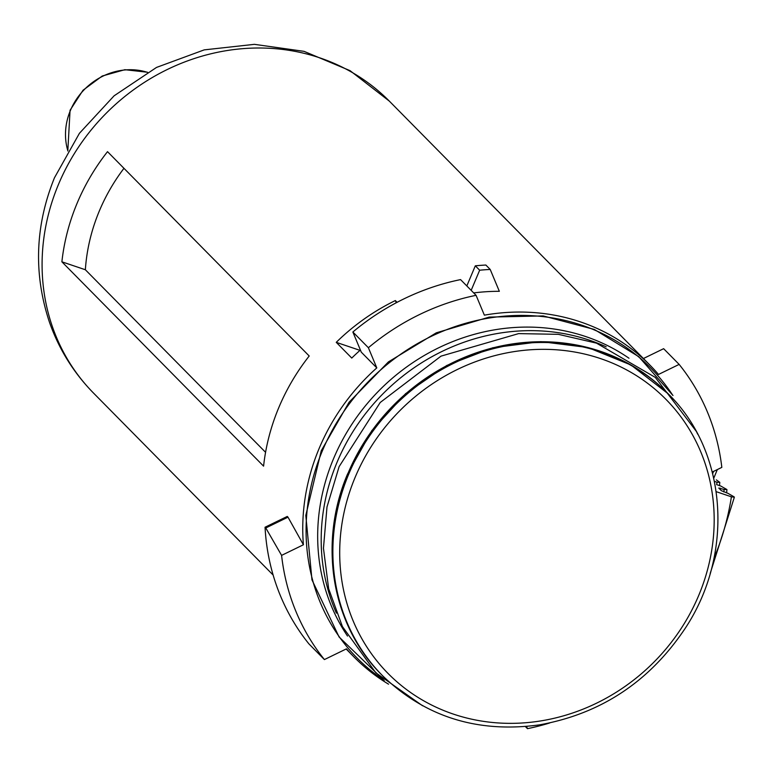 <?xml version="1.0" encoding="UTF-8"?>
<svg xmlns="http://www.w3.org/2000/svg" width="773" height="773" viewBox="0 0 773 773"><rect width="100%" height="100%" fill="white"/><g stroke="black" fill="none" stroke-linecap="round" stroke-linejoin="round"><path stroke-width="1.16" d="M360.392 350.014A207.811 190.303 -44.6 0 0 351.763 358.063L336.245 342.342L359.996 350.362M287.991 517.166L265.786 527.978L281.594 555.381L303.412 544.772L287.991 517.166L287.266 516.432L265.052 527.234A230.905 211.454 135.4 0 0 308.891 643.861L324.409 659.572L346.497 648.827A207.811 190.303 -44.6 0 0 354.218 657.176A207.811 190.303 -44.6 0 0 388.548 684.182M303.412 544.772A207.811 190.303 -44.6 0 1 318.805 449.258A207.811 190.303 -44.6 0 1 376.799 367.89L368.383 347.724A230.905 211.454 135.4 0 1 476.081 295.325L484.371 315.162A207.811 190.303 -44.6 0 1 650.006 365.194A207.811 190.303 -44.6 0 1 658.499 374.451L679.148 364.402A230.905 211.454 135.4 0 1 721.827 467.385L712.281 472.023M281.594 555.381A230.905 211.454 135.4 0 0 324.409 659.572M526.568 726.475L527.476 728.659A230.905 211.454 135.4 0 0 549.709 722.977M679.148 364.402L663.63 348.681L643.416 358.527M265.786 527.978L265.052 527.234M376.799 367.89L361.291 352.169L352.865 332.004L368.383 347.724M476.081 295.325L460.563 279.604A230.905 211.454 135.4 0 0 352.865 332.004M527.476 728.659L525.427 726.581M309.21 355.995A207.811 190.303 135.4 0 0 278.464 408.386A207.811 190.303 135.4 0 0 263.583 466.148L61.888 261.815A207.811 190.303 -44.6 0 1 76.769 204.062A207.811 190.303 -44.6 0 1 107.515 151.663L309.21 355.995M265.574 452.311L85.359 269.748L61.888 261.815M85.359 269.748A182.525 167.142 -44.6 0 1 123.96 168.321M336.245 342.342A207.811 190.303 -44.6 0 1 395.351 300.562L397.09 302.33M490.208 269.448L485.869 265.042A230.905 211.454 135.4 0 0 475.318 265.815L479.666 270.212A230.905 211.454 135.4 0 1 490.208 269.448L499.339 291.305A207.811 190.303 135.4 0 0 473.714 292.919M336.41 613.124A200.661 183.761 -44.6 0 1 336.699 463.124A200.661 183.761 -44.6 0 1 606.196 346.835M347.512 636.053A200.661 183.761 -44.6 0 1 333.182 459.558A200.661 183.761 -44.6 0 1 628.98 358.228M475.318 265.815L466.824 285.942M479.666 270.212L471.172 290.339M396.269 302.765L395.351 300.562M713.923 558.493A261.689 239.64 135.4 0 0 731.403 496.807L734.35 497.232L710.203 573.421M731.403 496.807L716.223 491.676M723.779 491.918A261.689 239.64 135.4 0 0 724.175 489.483L718.784 488.072L721.364 490.691L727.992 493.348L734.166 496.894M724.175 489.483L726.929 489.57L726.63 492.884M716.755 484.671L720.765 486.024L726.929 489.57M716.658 484.632A261.689 239.64 135.4 0 0 717.035 482.246L714.436 481.366M717.035 482.246L719.798 482.342L719.499 485.599M716.339 479.878L719.798 482.342M382.2 675.351A200.661 183.761 -44.6 0 1 381.833 674.974A200.661 183.761 -44.6 0 1 347.637 474.207A200.661 183.761 -44.6 0 1 667.447 393.042A200.661 183.761 -44.6 0 1 667.814 393.418M348.381 474.96A200.661 183.761 -44.6 0 1 668.191 393.795C727.287 451.49 734.611 553.661 685.322 628.159C649.678 681.535 601.046 713.769 539.428 724.871C477.559 733.297 425.266 716.919 382.577 675.737A200.661 183.761 -44.6 0 1 348.381 474.96M354.788 478.168A195.163 178.727 -44.6 0 1 676.771 411.487A195.163 178.727 -44.6 0 1 549.245 719.354A195.163 178.727 -44.6 0 1 354.788 478.168M58.149 185.201A207.811 190.303 -44.6 0 1 389.35 101.137L350.043 70.652L304.04 51.347L254.385 44.341L204.207 49.878L156.523 67.425L114.114 95.804L79.416 133.314L54.477 177.751C35.085 225.745 33.403 273.874 49.424 322.119C58.893 349.116 73.609 372.779 93.562 393.119A207.811 190.303 -44.6 0 1 58.149 185.201M383.698 680.105A206.352 188.97 -44.6 0 1 322.032 451.654A206.352 188.97 -44.6 0 1 489.367 318.012A206.352 188.97 -44.6 0 1 672.549 394.974M67.879 150.88A62.12 56.893 -44.6 0 1 70.295 110.732A62.12 56.893 -44.6 0 1 147.459 72.324M713.585 471.395L712.677 473.578M719.992 489.299A257.293 235.62 135.4 0 0 720.165 488.121M697.7 434.175L696.396 431.46L655.34 377.427L596.495 343.144L558.357 334.332L518.635 333.607L441.006 356.14L380.239 402.472L339.115 466.631L326.998 506.943L323.452 548.26L328.66 588.736L342.42 626.565L375.871 672.839L422.56 705.759M668.191 393.795L630.981 365.001L587.886 347.502L540.858 341.627L492.826 347.744L446.784 365.465L405.593 393.679L371.813 430.629L347.55 474.023C317.858 543.574 331.81 625.55 381.833 674.974L382.577 675.737M672.983 395.496L638.701 356.643L594.331 329.443L543.235 315.935L489.222 317.094L436.31 332.815L388.413 361.909L349.087 402.211L321.259 450.736L305.808 515.427L311.963 579.856L339.096 637.01L384.21 680.549M93.562 393.119L273.14 575.044M346.149 649.001L354.218 657.176M389.35 101.137L650.006 365.194M147.575 72.256L124.878 69.696L102.249 76.015L83.03 90.238L70.063 110.268L67.811 150.996M713.759 478.197L717.334 469.569"/></g></svg>
